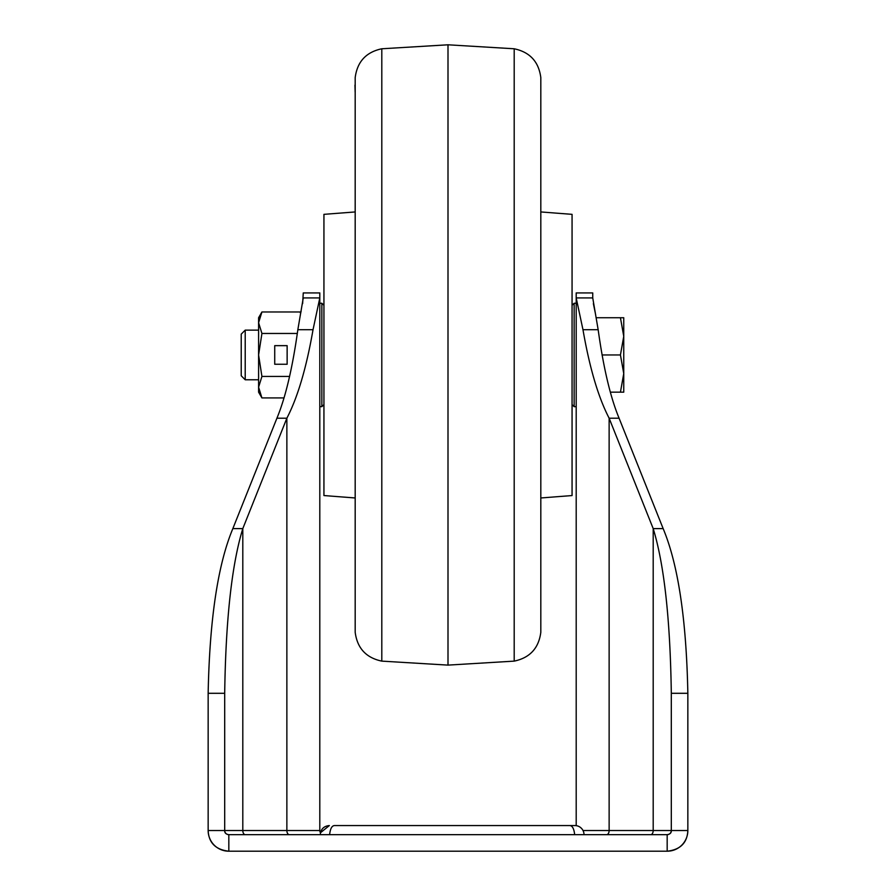 <?xml version="1.0" encoding="UTF-8"?>
<svg xmlns="http://www.w3.org/2000/svg" width="896" height="896" viewBox="0 0 896 896"><rect width="100%" height="100%" fill="white"/><g stroke="black" fill="none" stroke-linecap="round" stroke-linejoin="round"><path stroke-width="1.34" d="M555.834 825.563L574.918 825.563A9.094 9.094 0 0 1 584.013 834.658M232.848 528.606L242.805 528.606C231.806 564.458 225.77 619.36 224.694 693.302L224.694 830.525A4.133 4.133 0 0 0 228.827 834.658L228.827 851.2C215.622 849.71 208.734 842.811 208.152 830.525A20.675 20.675 0 0 0 226.352 851.054A20.675 20.675 0 0 1 208.152 830.525L224.694 830.525C224.538 832.854 225.915 834.232 228.827 834.658L667.173 834.658C670.085 834.221 671.462 832.843 671.306 830.525L687.848 830.525C687.266 842.822 680.378 849.71 667.173 851.2L228.827 851.2A20.675 20.675 0 0 1 208.152 830.525L208.152 693.302C209.619 619.36 217.851 564.458 232.848 528.606L276.92 418.197C285.555 397.398 292.533 367.898 297.842 329.706L313.029 329.706C306.398 367.898 297.674 397.398 286.866 418.197L276.92 418.197M669.659 851.054A20.675 20.675 0 0 0 672.011 850.629M674.15 849.99A20.675 20.675 0 0 0 687.848 830.525L687.848 693.302L671.306 693.302L671.306 830.525A4.133 4.133 0 0 1 667.173 834.658L667.173 851.2A20.675 20.675 0 0 0 686.134 838.779A20.675 20.675 0 0 1 667.173 851.2M619.08 418.197L609.134 418.197L653.195 528.606L663.152 528.606L619.08 418.197C610.445 397.398 603.467 367.898 598.158 329.706L592.738 297.92L592.738 292.925L576.195 292.925L592.738 292.925M593.365 303.61L595.582 314.44M261.923 311.976L258.597 317.733L258.597 322.717L261.923 311.976L299.936 311.976L300.664 313.286L301.146 311.013M302.635 303.598L303.262 292.925L319.805 292.925L303.262 292.925M289.363 834.658A4.133 2.486 90 0 1 286.866 830.525L319.805 830.525A4.133 4.133 0 0 0 320.454 832.754A4.133 4.133 0 0 1 319.805 830.525L319.805 297.92L303.262 297.92L297.842 329.706M663.152 528.606C678.149 564.458 686.381 619.36 687.848 693.302M592.738 297.92L576.195 297.92L582.971 329.706L598.158 329.706M606.637 834.658A4.133 2.486 90 0 0 609.134 830.525L609.134 418.197C598.326 397.398 589.602 367.898 582.971 329.706M576.195 292.925L576.195 825.653L576.195 406.65L574.134 406.65L572.062 404.578M329.616 834.658C330.288 828.531 332.002 825.496 334.757 825.563L348.443 825.563M334.757 825.563L569.52 825.563C572.275 825.496 573.989 828.531 574.661 834.658M313.029 329.706L319.805 297.92L319.805 292.925M242.805 528.606L286.866 418.197L286.866 830.525L242.805 830.525L242.805 528.606M224.694 693.302L208.152 693.302M671.306 693.302C670.23 619.36 664.194 564.458 653.195 528.606L653.195 830.525L671.306 830.525M576.195 297.92L576.195 303.262L574.134 303.262L574.134 406.65M514.192 48.776L448 44.8L448 665.112L514.192 661.125L514.192 48.776C529.883 52.102 538.754 61.712 540.814 77.616L540.814 632.296L540.814 77.616M354.95 211.96L323.938 214.346L323.938 495.555L354.95 497.952M541.05 497.952L572.062 495.555L572.062 214.346L541.05 211.96M323.938 404.578L321.866 406.65L321.866 303.262L319.805 303.262M572.062 305.334L574.134 303.262M297.338 333.469L261.923 333.469L258.597 322.717L258.597 392.168L261.923 397.925L283.92 397.925M261.923 397.925L258.597 387.184L261.923 376.443L289.587 376.443M274.725 364.258L287.134 364.258L287.134 345.654L274.725 345.654L274.725 364.258M261.923 333.469L258.597 354.95L261.923 376.443M245.213 379.77L245.213 330.142L241.226 334.13L241.226 375.782L245.213 379.77L258.597 379.77M623.75 336.347L623.75 317.733L620.435 317.733L623.75 336.347L620.435 354.95L623.75 373.565L623.75 336.347M623.75 373.565L623.75 392.168L620.435 392.168L623.75 373.565M596.254 317.733L620.435 317.733M602.034 354.95L620.435 354.95M610.411 392.168L620.435 392.168M650.709 834.658A4.133 2.486 90 0 0 653.195 830.525L583.027 830.525M245.291 834.658A4.133 2.486 90 0 1 242.805 830.525L224.694 830.525M448 44.8L381.808 48.776L381.808 661.125C366.117 657.81 357.246 648.2 355.186 632.296L355.186 77.616L355.186 632.296M320.454 832.754L329.347 825.563C323.826 826.101 320.79 829.136 320.253 834.658M514.192 661.125C529.883 657.81 538.754 648.2 540.814 632.296M448 665.112L381.808 661.125M381.808 48.776C366.117 52.102 357.246 61.712 355.186 77.616M355.141 92.008L354.95 85.12M323.938 305.334L321.866 303.262M321.866 406.65L319.805 406.65M300.664 313.242L299.936 311.976M245.213 330.142L258.597 330.142"/></g></svg>
